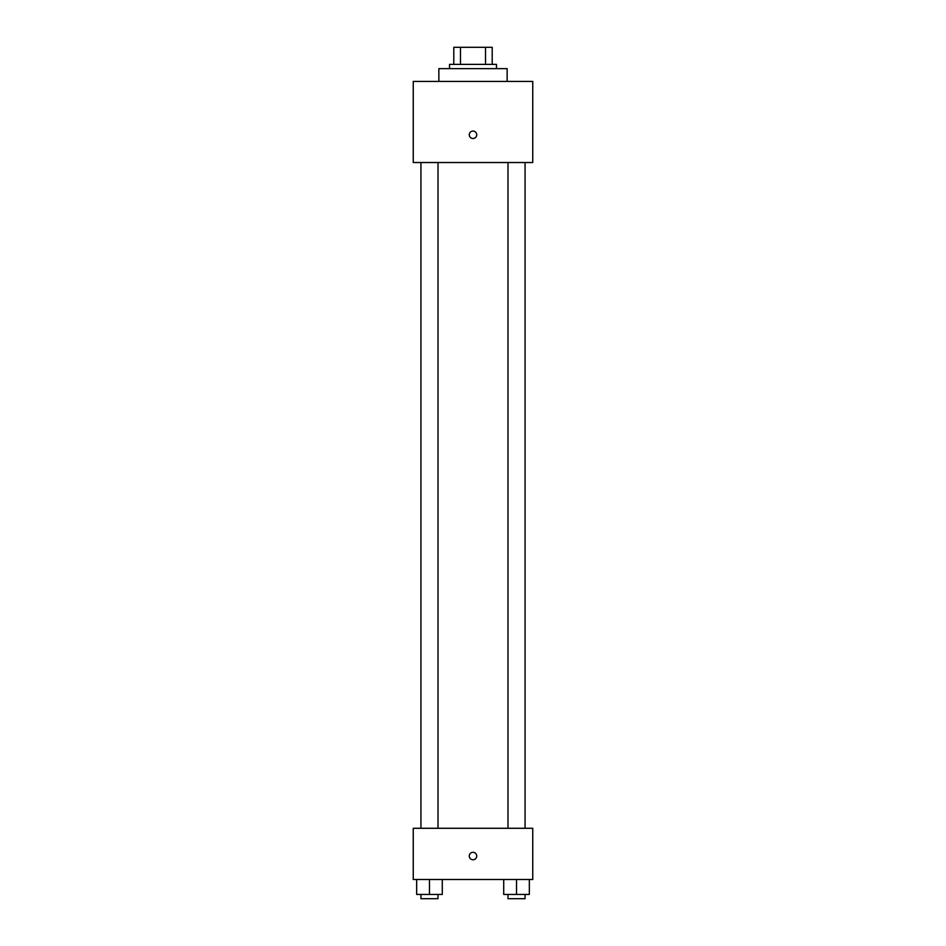 <?xml version="1.0" encoding="UTF-8"?>
<svg xmlns="http://www.w3.org/2000/svg" width="946" height="946" viewBox="0 0 946 946"><rect width="100%" height="100%" fill="white"/><g stroke="black" fill="none" stroke-linecap="round" stroke-linejoin="round"><path stroke-width="1.42" d="M460.477 64.375L460.477 47.3L453.796 47.3L453.796 64.375L453.796 47.3M460.477 47.3L492.204 47.3L492.204 64.375M485.523 64.375L485.523 47.3M449.527 68.644L449.527 64.375L496.473 64.375L496.473 68.644M507.139 81.439L507.139 68.644L438.861 68.644L438.861 81.439M413.248 81.439L532.752 81.439L532.752 162.523L413.248 162.523L413.248 81.439M473 138.518A3.737 3.737 0 0 1 469.772 132.925A3.737 3.737 0 0 1 476.228 132.925A3.737 3.737 0 0 1 473 138.518M413.248 828.282L532.752 828.282L532.752 879.496L413.248 879.496L413.248 828.282M473 859.76A3.737 3.737 0 0 1 469.772 854.155A3.737 3.737 0 0 1 476.228 854.155A3.737 3.737 0 0 1 473 859.76M503.721 879.496L503.721 894.431L529.334 894.431L529.334 879.496L529.334 894.431M516.528 894.431L516.528 879.496M525.065 894.431L525.065 898.7L507.99 898.7L507.99 894.431M416.666 879.496L416.666 894.431L442.279 894.431L442.279 879.496L442.279 894.431M429.472 894.431L429.472 879.496M438.01 894.431L438.01 898.7L420.935 898.7L420.935 894.431M507.99 162.523L507.99 828.282M525.065 162.523L525.065 828.282M438.01 828.282L438.01 162.523M420.935 828.282L420.935 162.523"/></g></svg>
